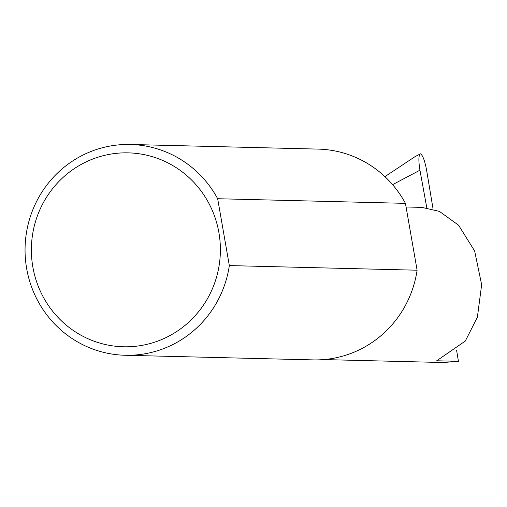 <?xml version="1.0" encoding="UTF-8"?>
<svg xmlns="http://www.w3.org/2000/svg" width="507" height="507" viewBox="0 0 507 507"><rect width="100%" height="100%" fill="white"/><g stroke="black" fill="none" stroke-linecap="round" stroke-linejoin="round"><path stroke-width="0.76" d="M456.604 350.286L458.442 361.32L436.711 360.781L465.274 341.065L477.379 317.255L481.65 284.725L474.641 250.952L458.562 225.203L439.373 211.362L421.843 207.382L406.075 206.995M142.543 345.273A96.989 94.505 -88.6 0 0 218.91 232.605A96.989 94.505 -88.6 0 0 109.22 154.375A96.989 94.505 -88.6 0 0 32.854 267.043A96.989 94.505 -88.6 0 0 142.543 345.273M229.335 265.586A105.424 102.725 91.4 0 1 145.883 353.62A105.424 102.725 91.4 0 1 125.185 355.268A105.424 102.725 91.4 0 1 25.35 258.006A105.424 102.725 91.4 0 1 109.67 146.124A105.424 102.725 91.4 0 1 130.375 144.482A105.424 102.725 91.4 0 1 217.668 198.725L229.335 265.586L417.109 270.206A105.424 102.725 91.4 0 1 333.657 358.246A105.424 102.725 91.4 0 1 312.952 359.888L125.185 355.268M384.902 176.632L415.201 156.549L420.436 153.836C422.737 155.167 424.796 160.618 426.609 170.194L433.092 209.106M458.442 361.32L443.156 362.518L323.675 359.577M426.799 207.781L419.942 170.194L392.589 184.662M420.436 153.836C418.567 155.091 418.402 160.542 419.942 170.194M217.668 198.725L405.435 203.351A105.424 102.725 91.4 0 0 318.143 149.102L130.375 144.482M417.109 270.206L405.435 203.351"/></g></svg>
